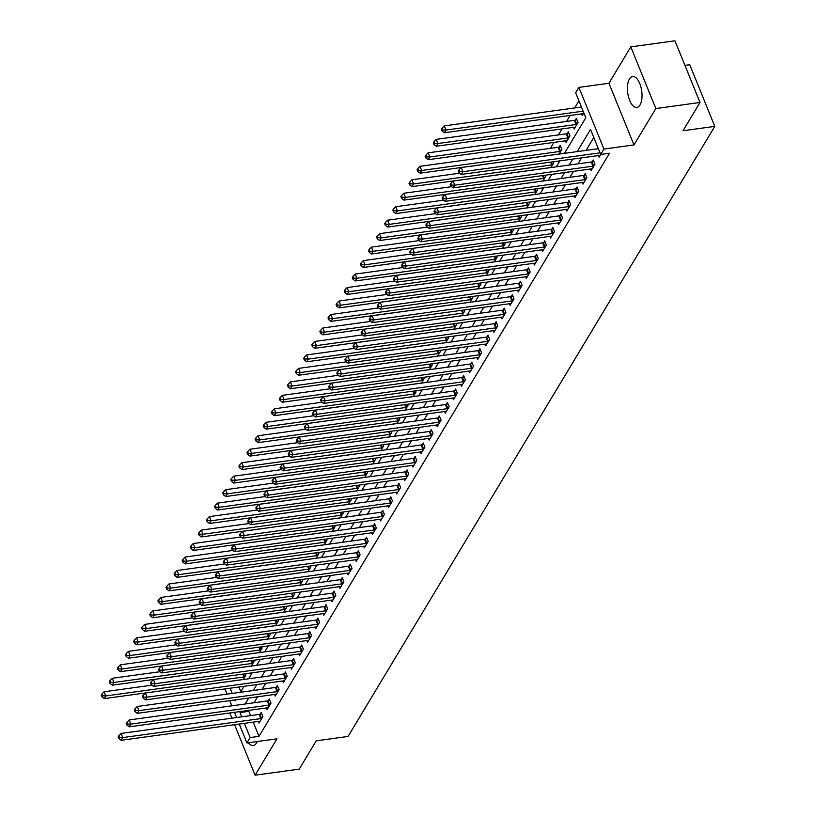 <?xml version="1.0" encoding="UTF-8"?>
<svg xmlns="http://www.w3.org/2000/svg" width="816" height="816" viewBox="0 0 816 816"><rect width="100%" height="100%" fill="white"/><g stroke="black" fill="none" stroke-linecap="round" stroke-linejoin="round"><path stroke-width="1.22" d="M629.452 78.989A15.596 7.058 -97.8 0 0 628.504 96.839A15.596 7.058 -97.8 0 0 636.857 107.447A15.596 7.058 -97.8 0 0 640.009 104.989A15.596 7.058 -97.8 0 0 640.958 87.149A15.596 7.058 -97.8 0 0 632.604 76.541A15.596 7.058 -97.8 0 0 629.452 78.989M248.441 742.744A15.596 7.058 -97.8 0 0 253.276 745.538A15.596 7.058 -97.8 0 0 256.428 743.09A15.596 7.058 -97.8 0 0 257.183 741.54M564.427 153.347L585.806 117.779L575.657 92.779L578.901 87.394L603.942 149.053L600.698 154.448L590.549 129.448L577.238 151.592M608.93 83.252L633.971 144.922L655.84 108.548L700.006 102.469L674.965 40.8L630.799 46.879L608.93 83.252L578.901 87.394M684.94 65.382L689.755 64.719L714.785 126.378L348.055 736.45L316.251 740.826L299.248 769.121L255.082 775.2L276.95 738.827L246.922 742.958L239.241 724.037M230.428 712.888L230.041 713.531L231.928 718.172M578.921 100.827L574.637 107.947M570.139 115.444L566.539 121.421M562.04 128.918L558.44 134.895M553.942 142.392L550.341 148.369M655.84 108.548L630.799 46.879M234.569 724.679L255.082 775.2M238.955 687.001L240.842 691.642M243.199 679.544L245.983 674.914L245.514 673.741M251.297 666.07L254.082 661.439L253.613 660.266M259.396 652.596L262.181 647.965L261.712 646.792M267.495 639.122L270.28 634.491L269.81 633.318M275.594 625.648L278.389 621.017L277.909 619.844M283.703 612.173L286.487 607.543L286.008 606.37M291.802 598.709L294.586 594.068L294.107 592.895M299.9 585.235L302.685 580.594L302.206 579.421M307.999 571.761L310.784 567.13L310.304 565.957M316.098 558.287L318.883 553.656L318.403 552.483M324.197 544.813L326.981 540.182L326.502 539.009M332.296 531.338L335.08 526.708L334.601 525.535M340.394 517.864L343.179 513.233L342.7 512.06M348.493 504.39L351.278 499.759L350.798 498.586M356.592 490.916L359.377 486.285L358.897 485.112M364.691 477.442L367.475 472.811L366.996 471.638M372.79 463.967L375.574 459.337L375.095 458.164M380.888 450.503L383.673 445.862L383.194 444.689M388.987 437.029L391.772 432.388L391.303 431.225M397.086 423.555L399.871 418.924L399.401 417.751M405.185 410.081L407.969 405.45L407.5 404.277M413.284 396.607L416.068 391.976L415.599 390.803M421.382 383.132L424.167 378.502L423.698 377.329M429.481 369.658L432.266 365.027L431.797 363.854M437.58 356.184L440.375 351.553L439.895 350.38M445.689 342.71L448.474 338.079L447.994 336.906M453.788 329.236L456.572 324.605L456.093 323.432M461.887 315.761L464.671 311.131L464.192 309.958M469.985 302.297L472.77 297.656L472.291 296.483M478.084 288.823L480.869 284.192L480.389 283.019M486.183 275.349L488.968 270.718L488.488 269.545M494.282 261.875L497.066 257.244L496.587 256.071M502.381 248.401L505.165 243.77L504.686 242.597M510.479 234.926L513.264 230.296L512.785 229.123M518.578 221.452L521.363 216.821L520.883 215.648M526.677 207.978L529.462 203.347L528.982 202.174M534.776 194.504L537.56 189.873L537.081 188.7M542.875 181.03L545.659 176.399L545.18 175.226M550.973 167.566L553.758 162.925L553.289 161.752M559.072 154.091L561.857 149.45L560.164 145.289L559.113 147.043M565.406 140.811L566.069 142.453L569.956 135.986L568.262 131.815L567.212 133.569M573.505 127.337L574.168 128.979L578.054 122.512L576.361 118.34L575.311 120.095M581.604 113.863L582.267 115.505L583.828 112.904M253.215 722.109L258.988 736.348L609.532 153.224L600.698 154.448M593.813 137.486L586.072 150.368M581.563 157.865L577.973 163.843M573.464 171.34L569.874 177.317M565.366 184.814L561.765 190.791M557.267 198.288L553.666 204.265M549.168 211.752L545.567 217.739M541.069 225.226L537.469 231.214M532.97 238.7L529.37 244.688M524.872 252.175L521.271 258.162M516.773 265.649L513.172 271.636M508.674 279.123L505.073 285.1M500.575 292.597L496.975 298.574M492.476 306.071L488.876 312.049M484.378 319.546L480.777 325.523M476.269 333.02L472.678 338.997M468.17 346.484L464.579 352.471M460.071 359.958L456.481 365.945M451.972 373.432L448.382 379.42M443.873 386.906L440.283 392.894M435.775 400.381L432.184 406.368M427.676 413.855L424.085 419.842M419.577 427.329L415.987 433.306M411.478 440.803L407.888 446.78M403.379 454.277L399.779 460.255M395.281 467.752L391.68 473.729M387.182 481.226L383.581 487.203M379.083 494.69L375.482 500.677M370.984 508.164L367.384 514.151M362.885 521.638L359.285 527.626M354.787 535.112L351.186 541.1M346.688 548.587L343.087 554.574M338.589 562.061L334.988 568.048M330.49 575.535L326.89 581.512M322.391 589.009L318.791 594.986M314.282 602.483L310.692 608.461M306.184 615.958L302.593 621.935M298.085 629.432L294.494 635.409M289.986 642.896L286.396 648.883M281.887 656.37L278.297 662.357M273.788 669.844L270.198 675.832M265.69 683.318L262.099 689.306M257.591 696.793L254 702.78M249.492 710.267L248.839 711.348L250.573 715.601M258.356 721.405L259.019 723.047L262.905 716.581L261.212 712.409L260.161 714.163M266.455 707.931L267.118 709.573L271.004 703.106L269.311 698.935L268.26 700.689M274.553 694.457L275.216 696.099L279.103 689.632L277.409 685.46L276.359 687.215M282.652 680.983L283.315 682.625L287.201 676.158L285.508 671.986L284.458 673.741M290.751 667.508L291.414 669.151L295.3 662.684L293.607 658.522L292.556 660.266M298.85 654.044L299.513 655.676L303.399 649.21L301.706 645.048L300.655 646.802M306.949 640.57L307.612 642.202L311.498 635.735L309.805 631.574L308.754 633.328M315.047 627.096L315.71 628.728L319.597 622.261L317.903 618.1L316.853 619.854M323.146 613.622L323.809 615.254L327.695 608.787L326.012 604.625L324.952 606.38M331.245 600.148L331.908 601.79L335.794 595.323L334.111 591.151L333.05 592.906M339.344 586.673L340.007 588.316L343.903 581.849L342.21 577.677L341.149 579.431M347.443 573.199L348.106 574.841L352.002 568.375L350.309 564.203L349.248 565.957M355.541 559.725L356.204 561.367L360.101 554.9L358.408 550.729L357.347 552.483M363.64 546.251L364.313 547.893L368.2 541.426L366.506 537.254L365.446 539.009M371.739 532.777L372.412 534.419L376.298 527.952L374.605 523.79L373.555 525.535M379.838 519.302L380.511 520.945L384.397 514.478L382.704 510.316L381.653 512.06M387.937 505.838L388.61 507.47L392.496 501.004L390.803 496.842L389.752 498.596M396.035 492.364L396.709 493.996L400.595 487.529L398.902 483.368L397.851 485.122M404.144 478.89L404.807 480.522L408.694 474.055L407 469.894L405.95 471.648M412.243 465.416L412.906 467.048L416.792 460.581L415.099 456.419L414.049 458.174M420.342 451.942L421.005 453.584L424.891 447.117L423.198 442.945L422.147 444.7M428.441 438.467L429.104 440.11L432.99 433.643L431.297 429.471L430.246 431.225M436.54 424.993L437.203 426.635L441.089 420.169L439.396 415.997L438.345 417.751M444.638 411.519L445.301 413.161L449.188 406.694L447.494 402.523L446.444 404.277M452.737 398.045L453.4 399.687L457.286 393.22L455.593 389.048L454.543 390.803M460.836 384.571L461.499 386.213L465.385 379.746L463.692 375.584L462.641 377.329M468.935 371.096L469.598 372.739L473.484 366.272L471.791 362.11L470.74 363.865M477.034 357.632L477.697 359.264L481.583 352.798L479.89 348.636L478.839 350.39M485.132 344.158L485.795 345.79L489.682 339.323L487.999 335.162L486.938 336.916M493.231 330.684L493.894 332.316L497.78 325.849L496.097 321.688L495.037 323.442M501.33 317.21L501.993 318.852L505.889 312.375L504.196 308.213L503.135 309.968M509.429 303.736L510.092 305.378L513.988 298.911L512.295 294.739L511.234 296.494M517.528 290.261L518.191 291.904L522.087 285.437L520.394 281.265L519.333 283.019M525.626 276.787L526.3 278.429L530.186 271.963L528.493 267.791L527.432 269.545M533.725 263.313L534.398 264.955L538.285 258.488L536.591 254.317L535.531 256.071M541.824 249.839L542.497 251.481L546.383 245.014L544.69 240.842L543.64 242.597M549.923 236.365L550.596 238.007L554.482 231.54L552.789 227.378L551.738 229.123M558.022 222.901L558.695 224.533L562.581 218.066L560.888 213.904L559.837 215.659M566.131 209.426L566.794 211.058L570.68 204.592L568.987 200.43L567.936 202.184M574.229 195.952L574.892 197.584L578.779 191.117L577.085 186.956L576.035 188.71M582.328 182.478L582.991 184.11L586.877 177.643L585.184 173.482L584.134 175.236M590.427 169.004L591.09 170.646L594.976 164.169L593.283 160.007L592.232 161.762M598.526 155.53L599.189 157.172L600.841 154.428M633.971 144.922L603.942 149.053M258.988 736.348L250.155 737.562L246.922 742.958M700.006 102.469L682.992 130.764L714.785 126.378M234.875 699.924L235.273 700.903L235.946 699.771M240.455 692.284L244.045 686.297M248.554 678.81L252.144 672.823M256.652 665.336L260.243 659.348M264.751 651.862L268.342 645.874M272.85 638.387L276.451 632.41M280.949 624.913L284.549 618.936M289.048 611.439L292.648 605.462M297.146 597.965L300.747 591.988M305.245 584.491L308.846 578.513M313.344 571.027L316.945 565.039M321.443 557.552L325.043 551.565M329.542 544.078L333.142 538.091M337.64 530.604L341.241 524.617M345.739 517.13L349.34 511.142M353.838 503.656L357.439 497.668M361.937 490.181L365.537 484.204M370.046 476.707L373.636 470.73M378.145 463.233L381.735 457.256M386.243 449.759L389.834 443.782M394.342 436.285L397.933 430.307M402.441 422.821L406.031 416.833M410.54 409.346L414.13 403.359M418.639 395.872L422.229 389.885M426.737 382.398L430.328 376.411M434.836 368.924L438.437 362.936M442.935 355.45L446.536 349.472M451.034 341.975L454.634 335.998M459.133 328.501L462.733 322.524M467.231 315.027L470.832 309.05M475.33 301.553L478.931 295.576M483.429 288.079L487.03 282.101M491.528 274.615L495.128 268.627M499.627 261.14L503.227 255.153M507.725 247.666L511.326 241.679M515.824 234.192L519.425 228.205M523.923 220.718L527.524 214.73M532.032 207.244L535.622 201.266M540.131 193.769L543.721 187.792M548.23 180.295L551.82 174.318M556.328 166.821L559.919 160.844M230.122 688.214L232.234 693.416M236.599 717.529L234.488 712.327M231.846 705.82L229.735 700.628M227.093 694.12L224.981 688.918M240.659 711.481L240.006 712.562L241.74 716.825M244.382 723.333L250.155 737.562M572.73 159.079L569.14 165.056M564.631 172.553L561.041 178.531M556.532 186.028L552.932 192.005M548.434 199.502L544.833 205.479M540.335 212.976L536.734 218.953M532.236 226.45L528.635 232.427M524.137 239.914L520.537 245.902M516.038 253.388L512.438 259.376M507.94 266.863L504.339 272.85M499.841 280.337L496.24 286.324M491.742 293.811L488.141 299.798M483.643 307.285L480.043 313.262M475.544 320.759L471.944 326.737M467.446 334.234L463.845 340.211M459.337 347.708L455.746 353.685M451.238 361.182L447.647 367.159M443.139 374.646L439.549 380.633M435.04 388.12L431.45 394.108M426.941 401.594L423.351 407.582M418.843 415.069L415.252 421.056M410.744 428.543L407.153 434.53M402.645 442.017L399.055 448.004M394.546 455.491L390.946 461.468M386.447 468.965L382.847 474.943M378.349 482.44L374.748 488.417M370.25 495.914L366.649 501.891M362.151 509.388L358.55 515.365M354.052 522.852L350.452 528.839M345.953 536.326L342.353 542.314M337.855 549.8L334.254 555.788M329.756 563.275L326.155 569.262M321.657 576.749L318.056 582.736M313.558 590.223L309.958 596.21M305.459 603.697L301.859 609.674M297.35 617.171L293.76 623.149M289.252 630.646L285.661 636.623M281.153 644.12L277.562 650.097M273.054 657.594L269.464 663.571M264.955 671.058L261.365 677.045M256.856 684.532L253.266 690.52M248.758 698.006L245.167 703.994M248.839 711.348L240.006 712.562M260.885 718.59L259.192 714.418L121.054 733.431L122.747 737.593L260.885 718.59A1.999 0.877 157.9 0 0 261.589 718.417L261.854 718.335M119.452 737.47L118.779 735.808L118.126 736.879L118.81 738.551L119.452 737.47L122.747 737.593L121.125 740.296L259.264 721.283A1.999 0.877 157.9 0 1 259.876 721.262L260.069 721.293M259.192 714.418A1.999 0.877 157.9 0 0 259.906 714.255L261.712 713.643M121.054 733.431L118.779 735.808M118.81 738.551L121.125 740.296M151.909 685.185L104.132 691.764L105.825 695.936L104.203 698.629L242.352 679.616A1.999 0.877 -22.1 0 1 242.862 679.595M244.933 676.668L244.678 676.75A1.999 0.877 -22.1 0 1 243.974 676.923L105.825 695.936L102.53 695.803L101.857 694.141L101.215 695.222L101.888 696.884L102.53 695.803M104.203 698.629L101.888 696.884M101.857 694.141L104.132 691.764M268.984 705.116L267.291 700.944L129.152 719.957L130.846 724.129L268.984 705.116A1.999 0.877 157.9 0 0 269.698 704.942L269.953 704.861M127.551 723.996L126.878 722.333L126.225 723.415L126.908 725.077L127.551 723.996L130.846 724.129L129.224 726.821L267.362 707.809A1.999 0.877 157.9 0 1 267.985 707.798L268.168 707.819M267.291 700.944A1.999 0.877 157.9 0 0 268.005 700.781L269.81 700.169M129.152 719.957L126.878 722.333M126.908 725.077L129.224 726.821M277.083 691.642L275.39 687.47L137.251 706.483L138.944 710.654L277.083 691.642A1.999 0.877 157.9 0 0 277.797 691.468L278.052 691.387M135.65 710.522L134.977 708.859L134.324 709.94L135.007 711.603L135.65 710.522L138.944 710.654L137.323 713.347L275.471 694.334A1.999 0.877 157.9 0 1 276.083 694.324L276.267 694.345M275.39 687.47A1.999 0.877 157.9 0 0 276.104 687.307L277.909 686.695M137.251 706.483L134.977 708.859M135.007 711.603L137.323 713.347M285.182 678.167L283.499 673.996L145.35 693.008L147.043 697.18L285.182 678.167A1.999 0.877 157.9 0 0 285.896 677.994L286.151 677.912M143.749 697.048L143.075 695.385L142.423 696.466L143.106 698.129L143.749 697.048L147.043 697.18L145.421 699.873L283.57 680.86A1.999 0.877 157.9 0 1 284.182 680.85L284.366 680.87M283.499 673.996A1.999 0.877 157.9 0 0 284.203 673.832L286.008 673.22M145.35 693.008L143.075 695.385M143.106 698.129L145.421 699.873M160.007 671.721L112.231 678.29L113.924 682.462L112.302 685.154L250.451 666.142A1.999 0.877 -22.1 0 1 250.961 666.121M253.031 663.194L252.776 663.275A1.999 0.877 -22.1 0 1 252.073 663.449L113.924 682.462L110.629 682.329L109.956 680.666L109.313 681.748L109.987 683.41L110.629 682.329M112.302 685.154L109.987 683.41M109.956 680.666L112.231 678.29M168.106 658.247L120.329 664.816L122.023 668.987L120.401 671.68L258.55 652.667A1.999 0.877 -22.1 0 1 259.06 652.647M261.13 649.72L260.875 649.801A1.999 0.877 -22.1 0 1 260.171 649.975L122.023 668.987L118.728 668.855L118.055 667.192L117.412 668.273L118.085 669.936L118.728 668.855M120.401 671.68L118.085 669.936M118.055 667.192L120.329 664.816M176.205 644.773L128.428 651.341L130.121 655.513L128.5 658.206L266.648 639.193A1.999 0.877 -22.1 0 1 267.158 639.173M269.229 636.245L268.974 636.327A1.999 0.877 -22.1 0 1 268.27 636.5L130.121 655.513L126.837 655.391L126.154 653.718L125.511 654.799L126.184 656.462L126.837 655.391M128.5 658.206L126.184 656.462M126.154 653.718L128.428 651.341M293.281 664.693L291.598 660.521L153.449 679.534L155.142 683.706L293.281 664.693A1.999 0.877 157.9 0 0 293.995 664.52L294.25 664.438M151.847 683.584L151.174 681.911L150.521 682.992L151.205 684.655L151.847 683.584L155.142 683.706L153.52 686.399L291.669 667.386A1.999 0.877 157.9 0 1 292.281 667.376L292.465 667.396M291.598 660.521A1.999 0.877 157.9 0 0 292.301 660.358L294.107 659.756M153.449 679.534L151.174 681.911M151.205 684.655L153.52 686.399M184.304 631.298L136.527 637.867L138.22 642.039L136.598 644.732L274.747 625.719A1.999 0.877 -22.1 0 1 275.257 625.699M277.328 622.771L277.073 622.853A1.999 0.877 -22.1 0 1 276.369 623.026L138.22 642.039L134.936 641.917L134.252 640.244L133.61 641.325L134.283 642.988L134.936 641.917M136.598 644.732L134.283 642.988M134.252 640.244L136.527 637.867M301.379 651.219L299.696 647.057L161.548 666.06L163.241 670.232L301.379 651.219A1.999 0.877 157.9 0 0 302.093 651.046L302.348 650.964M159.946 670.109L159.273 668.437L158.62 669.518L159.304 671.18L159.946 670.109L163.241 670.232L161.619 672.925L299.768 653.912A1.999 0.877 157.9 0 1 300.38 653.902L300.563 653.922M299.696 647.057A1.999 0.877 157.9 0 0 300.4 646.884L302.216 646.282M161.548 666.06L159.273 668.437M159.304 671.18L161.619 672.925M192.413 617.824L144.626 624.403L146.319 628.565L144.697 631.258L282.846 612.245A1.999 0.877 -22.1 0 1 283.356 612.224M285.427 609.297L285.172 609.389A1.999 0.877 -22.1 0 1 284.468 609.552L146.319 628.565L143.035 628.442L142.351 626.77L141.709 627.851L142.382 629.513L143.035 628.442M144.697 631.258L142.382 629.513M142.351 626.77L144.626 624.403M309.488 637.745L307.795 633.583L169.646 652.596L171.34 656.758L309.488 637.745A1.999 0.877 157.9 0 0 310.192 637.582L310.447 637.49M168.045 656.635L167.372 654.962L166.729 656.044L167.402 657.706L168.045 656.635L171.34 656.758L169.718 659.45L307.867 640.438A1.999 0.877 157.9 0 1 308.479 640.427L308.662 640.448M307.795 633.583A1.999 0.877 157.9 0 0 308.499 633.41L310.315 632.808M169.646 652.596L167.372 654.962M167.402 657.706L169.718 659.45M200.512 604.35L152.725 610.929L154.418 615.091L152.796 617.783L290.945 598.771A1.999 0.877 -22.1 0 1 291.455 598.75M293.525 595.823L293.27 595.915A1.999 0.877 -22.1 0 1 292.567 596.078L154.418 615.091L151.133 614.968L150.45 613.295L149.807 614.377L150.481 616.049L151.133 614.968M152.796 617.783L150.481 616.049M150.45 613.295L152.725 610.929M317.587 624.271L315.894 620.109L177.745 639.122L179.438 643.283L317.587 624.271A1.999 0.877 157.9 0 0 318.291 624.107L318.546 624.016M176.144 643.161L175.471 641.488L174.828 642.569L175.501 644.242L176.144 643.161L179.438 643.283L177.817 645.976L315.965 626.963A1.999 0.877 157.9 0 1 316.577 626.953L316.771 626.974M315.894 620.109A1.999 0.877 157.9 0 0 316.598 619.936L318.413 619.334M177.745 639.122L175.471 641.488M175.501 644.242L177.817 645.976M208.61 590.876L160.823 597.455L162.517 601.616L160.895 604.309L299.044 585.296A1.999 0.877 -22.1 0 1 299.554 585.276M301.624 582.349L301.369 582.44A1.999 0.877 -22.1 0 1 300.665 582.604L162.517 601.616L159.232 601.494L158.549 599.831L157.906 600.902L158.579 602.575L159.232 601.494M160.895 604.309L158.579 602.575M158.549 599.831L160.823 597.455M325.686 610.796L323.993 606.635L185.844 625.648L187.537 629.809L325.686 610.796A1.999 0.877 157.9 0 0 326.39 610.633L326.645 610.541M184.243 629.687L183.569 628.024L182.927 629.095L183.6 630.768L184.243 629.687L187.537 629.809L185.915 632.502L324.064 613.489A1.999 0.877 157.9 0 1 324.676 613.479L324.87 613.51M323.993 606.635A1.999 0.877 157.9 0 0 324.697 606.461L326.512 605.86M185.844 625.648L183.569 628.024M183.6 630.768L185.915 632.502M216.709 577.402L168.922 583.981L170.615 588.142L169.004 590.845L307.142 571.832A1.999 0.877 -22.1 0 1 307.652 571.802M309.723 568.874L309.468 568.966A1.999 0.877 -22.1 0 1 308.764 569.129L170.615 588.142L167.331 588.02L166.648 586.357L166.005 587.428L166.678 589.101L167.331 588.02M169.004 590.845L166.678 589.101M166.648 586.357L168.922 583.981M333.785 597.322L332.092 593.161L193.943 612.173L195.636 616.335L333.785 597.322A1.999 0.877 157.9 0 0 334.489 597.159L334.744 597.067M192.352 616.213L191.668 614.55L191.026 615.621L191.699 617.294L192.352 616.213L195.636 616.335L194.014 619.038L332.163 600.025A1.999 0.877 157.9 0 1 332.775 600.005L332.969 600.035M332.092 593.161A1.999 0.877 157.9 0 0 332.795 592.987L334.611 592.385M193.943 612.173L191.668 614.55M191.699 617.294L194.014 619.038M224.808 563.927L177.031 570.506L178.714 574.668L177.103 577.371L315.241 558.358A1.999 0.877 -22.1 0 1 315.751 558.328M317.822 555.41L317.567 555.492A1.999 0.877 -22.1 0 1 316.863 555.655L178.714 574.668L175.43 574.546L174.746 572.883L174.104 573.954L174.777 575.627L175.43 574.546M177.103 577.371L174.777 575.627M174.746 572.883L177.031 570.506M341.884 583.848L340.19 579.686L202.042 598.699L203.735 602.861L341.884 583.848A1.999 0.877 157.9 0 0 342.587 583.685L342.842 583.603M200.45 602.738L199.767 601.076L199.124 602.147L199.798 603.82L200.45 602.738L203.735 602.861L202.113 605.564L340.262 586.551A1.999 0.877 157.9 0 1 340.874 586.531L341.068 586.561M340.19 579.686A1.999 0.877 157.9 0 0 340.894 579.513L342.71 578.911M202.042 598.699L199.767 601.076M199.798 603.82L202.113 605.564M232.907 550.453L185.13 557.032L186.813 561.204L185.201 563.897L323.34 544.884A1.999 0.877 -22.1 0 1 323.85 544.864M325.921 541.936L325.666 542.018A1.999 0.877 -22.1 0 1 324.962 542.191L186.813 561.204L183.529 561.071L182.855 559.409L182.203 560.49L182.876 562.153L183.529 561.071M185.201 563.897L182.876 562.153M182.855 559.409L185.13 557.032M349.982 570.384L348.289 566.212L210.14 585.225L211.834 589.397L349.982 570.384A1.999 0.877 157.9 0 0 350.686 570.211L350.941 570.129M208.549 589.264L207.866 587.602L207.223 588.673L207.896 590.345L208.549 589.264L211.834 589.397L210.212 592.09L348.361 573.077A1.999 0.877 157.9 0 1 348.973 573.056L349.166 573.087M348.289 566.212A1.999 0.877 157.9 0 0 348.993 566.049L350.809 565.437M210.14 585.225L207.866 587.602M207.896 590.345L210.212 592.09M241.006 536.979L193.229 543.558L194.912 547.73L193.3 550.423L331.439 531.41A1.999 0.877 -22.1 0 1 331.949 531.389M334.03 528.462L333.764 528.544A1.999 0.877 -22.1 0 1 333.061 528.717L194.912 547.73L191.627 547.597L190.954 545.935L190.301 547.016L190.975 548.678L191.627 547.597M193.3 550.423L190.975 548.678M190.954 545.935L193.229 543.558M358.081 556.91L356.388 552.738L218.239 571.751L219.932 575.923L358.081 556.91A1.999 0.877 157.9 0 0 358.785 556.736L359.04 556.655M216.648 575.79L215.965 574.127L215.322 575.209L215.995 576.871L216.648 575.79L219.932 575.923L218.311 578.615L356.459 559.603A1.999 0.877 157.9 0 1 357.071 559.592L357.265 559.613M356.388 552.738A1.999 0.877 157.9 0 0 357.092 552.575L358.907 551.963M218.239 571.751L215.965 574.127M215.995 576.871L218.311 578.615M249.104 523.515L201.328 530.084L203.021 534.256L201.399 536.948L339.538 517.936A1.999 0.877 -22.1 0 1 340.048 517.915M342.128 514.988L341.863 515.069A1.999 0.877 -22.1 0 1 341.159 515.243L203.021 534.256L199.726 534.123L199.053 532.46L198.4 533.542L199.073 535.204L199.726 534.123M201.399 536.948L199.073 535.204M199.053 532.46L201.328 530.084M366.18 543.436L364.487 539.264L226.338 558.277L228.031 562.448L366.18 543.436A1.999 0.877 157.9 0 0 366.884 543.262L367.139 543.181M224.747 562.316L224.063 560.653L223.421 561.734L224.094 563.397L224.747 562.316L228.031 562.448L226.409 565.141L364.558 546.128A1.999 0.877 157.9 0 1 365.17 546.118L365.364 546.139M364.487 539.264A1.999 0.877 157.9 0 0 365.191 539.101L367.006 538.489M226.338 558.277L224.063 560.653M224.094 563.397L226.409 565.141M257.203 510.041L209.426 516.61L211.12 520.781L209.498 523.474L347.636 504.461A1.999 0.877 -22.1 0 1 348.146 504.441M350.227 501.514L349.962 501.595A1.999 0.877 -22.1 0 1 349.258 501.769L211.12 520.781L207.825 520.659L207.152 518.986L206.499 520.067L207.182 521.73L207.825 520.659M209.498 523.474L207.182 521.73M207.152 518.986L209.426 516.61M374.279 529.961L372.586 525.79L234.437 544.802L236.13 548.974L374.279 529.961A1.999 0.877 157.9 0 0 374.983 529.788L375.238 529.706M232.846 548.842L232.162 547.179L231.52 548.26L232.193 549.923L232.846 548.842L236.13 548.974L234.518 551.667L372.657 532.654A1.999 0.877 157.9 0 1 373.269 532.644L373.463 532.664M372.586 525.79A1.999 0.877 157.9 0 0 373.289 525.626L375.105 525.014M234.437 544.802L232.162 547.179M232.193 549.923L234.518 551.667M265.302 496.567L217.525 503.135L219.218 507.307L217.597 510L355.735 490.987A1.999 0.877 -22.1 0 1 356.245 490.967M358.326 488.039L358.061 488.121A1.999 0.877 -22.1 0 1 357.357 488.294L219.218 507.307L215.924 507.185L215.251 505.512L214.598 506.593L215.281 508.256L215.924 507.185M217.597 510L215.281 508.256M215.251 505.512L217.525 503.135M382.378 516.487L380.684 512.315L242.546 531.328L244.229 535.5L382.378 516.487A1.999 0.877 157.9 0 0 383.081 516.314L383.336 516.232M240.944 535.378L240.261 533.705L239.618 534.786L240.292 536.449L240.944 535.378L244.229 535.5L242.617 538.193L380.756 519.18A1.999 0.877 157.9 0 1 381.368 519.17L381.562 519.19M380.684 512.315A1.999 0.877 157.9 0 0 381.388 512.152L383.204 511.55M242.546 531.328L240.261 533.705M240.292 536.449L242.617 538.193M273.401 483.092L225.624 489.671L227.317 493.833L225.695 496.526L363.834 477.513A1.999 0.877 -22.1 0 1 364.344 477.493M366.425 474.565L366.17 474.657A1.999 0.877 -22.1 0 1 365.456 474.82L227.317 493.833L224.023 493.711L223.349 492.038L222.697 493.119L223.38 494.782L224.023 493.711M225.695 496.526L223.38 494.782M223.349 492.038L225.624 489.671M390.476 503.013L388.783 498.851L250.645 517.854L252.328 522.026L390.476 503.013A1.999 0.877 157.9 0 0 391.18 502.84L391.435 502.758M249.043 521.903L248.37 520.231L247.717 521.312L248.39 522.974L249.043 521.903L252.328 522.026L250.716 524.719L388.855 505.706A1.999 0.877 157.9 0 1 389.467 505.696L389.66 505.716M388.783 498.851A1.999 0.877 157.9 0 0 389.487 498.678L391.303 498.076M250.645 517.854L248.37 520.231M248.39 522.974L250.716 524.719M281.5 469.618L233.723 476.197L235.416 480.359L233.794 483.052L371.943 464.039A1.999 0.877 -22.1 0 1 372.443 464.018M374.524 461.091L374.269 461.183A1.999 0.877 -22.1 0 1 373.555 461.346L235.416 480.359L232.121 480.236L231.448 478.564L230.795 479.645L231.479 481.307L232.121 480.236M233.794 483.052L231.479 481.307M231.448 478.564L233.723 476.197M398.575 489.539L396.882 485.377L258.743 504.39L260.426 508.552L398.575 489.539A1.999 0.877 157.9 0 0 399.279 489.376L399.544 489.284M257.142 508.429L256.469 506.756L255.816 507.838L256.489 509.5L257.142 508.429L260.426 508.552L258.815 511.244L396.953 492.232A1.999 0.877 157.9 0 1 397.565 492.221L397.759 492.242M396.882 485.377A1.999 0.877 157.9 0 0 397.586 485.204L399.401 484.602M258.743 504.39L256.469 506.756M256.489 509.5L258.815 511.244M289.598 456.144L241.822 462.723L243.515 466.885L241.893 469.577L380.042 450.565A1.999 0.877 -22.1 0 1 380.542 450.544M382.622 447.617L382.367 447.709A1.999 0.877 -22.1 0 1 381.653 447.872L243.515 466.885L240.22 466.762L239.547 465.089L238.894 466.171L239.578 467.843L240.22 466.762M241.893 469.577L239.578 467.843M239.547 465.089L241.822 462.723M406.674 476.065L404.981 471.903L266.842 490.916L268.535 495.077L406.674 476.065A1.999 0.877 157.9 0 0 407.378 475.901L407.643 475.81M265.241 494.955L264.568 493.282L263.915 494.363L264.588 496.036L265.241 494.955L268.535 495.077L266.914 497.77L405.052 478.757A1.999 0.877 157.9 0 1 405.664 478.747L405.858 478.768M404.981 471.903A1.999 0.877 157.9 0 0 405.695 471.73L407.5 471.128M266.842 490.916L264.568 493.282M264.588 496.036L266.914 497.77M297.697 442.67L249.92 449.249L251.614 453.41L249.992 456.103L388.141 437.101A1.999 0.877 -22.1 0 1 388.651 437.07M390.721 434.143L390.466 434.234A1.999 0.877 -22.1 0 1 389.752 434.398L251.614 453.41L248.319 453.288L247.646 451.625L246.993 452.696L247.676 454.369L248.319 453.288M249.992 456.103L247.676 454.369M247.646 451.625L249.92 449.249M414.773 462.59L413.08 458.429L274.941 477.442L276.634 481.603L414.773 462.59A1.999 0.877 157.9 0 0 415.477 462.427L415.742 462.335M273.34 481.481L272.666 479.818L272.014 480.889L272.697 482.562L273.34 481.481L276.634 481.603L275.012 484.296L413.151 465.283A1.999 0.877 157.9 0 1 413.763 465.273L413.957 465.304M413.08 458.429A1.999 0.877 157.9 0 0 413.794 458.255L415.599 457.654M274.941 477.442L272.666 479.818M272.697 482.562L275.012 484.296M305.796 429.196L258.019 435.775L259.712 439.936L258.091 442.639L396.239 423.626A1.999 0.877 -22.1 0 1 396.749 423.596M398.82 420.668L398.565 420.76A1.999 0.877 -22.1 0 1 397.851 420.923L259.712 439.936L256.418 439.814L255.745 438.151L255.092 439.222L255.775 440.895L256.418 439.814M258.091 442.639L255.775 440.895M255.745 438.151L258.019 435.775M422.872 449.116L421.178 444.955L283.04 463.967L284.733 468.129L422.872 449.116A1.999 0.877 157.9 0 0 423.575 448.953L423.841 448.861M281.438 468.007L280.765 466.344L280.112 467.415L280.796 469.088L281.438 468.007L284.733 468.129L283.111 470.832L421.25 451.819A1.999 0.877 157.9 0 1 421.862 451.799L422.056 451.829M421.178 444.955A1.999 0.877 157.9 0 0 421.892 444.781L423.698 444.179M283.04 463.967L280.765 466.344M280.796 469.088L283.111 470.832M313.895 415.721L266.118 422.3L267.811 426.462L266.189 429.165L404.338 410.152A1.999 0.877 -22.1 0 1 404.848 410.122M406.919 407.204L406.664 407.286A1.999 0.877 -22.1 0 1 405.96 407.459L267.811 426.462L264.517 426.34L263.843 424.677L263.201 425.748L263.874 427.421L264.517 426.34M266.189 429.165L263.874 427.421M263.843 424.677L266.118 422.3M430.97 435.642L429.277 431.48L291.139 450.493L292.832 454.655L430.97 435.642A1.999 0.877 157.9 0 0 431.684 435.479L431.939 435.397M289.537 454.532L288.864 452.87L288.211 453.941L288.895 455.614L289.537 454.532L292.832 454.655L291.21 457.358L429.349 438.345A1.999 0.877 157.9 0 1 429.971 438.325L430.154 438.355M429.277 431.48A1.999 0.877 157.9 0 0 429.991 431.307L431.797 430.705M291.139 450.493L288.864 452.87M288.895 455.614L291.21 457.358M321.994 402.247L274.217 408.826L275.91 412.998L274.288 415.691L412.437 396.678A1.999 0.877 -22.1 0 1 412.947 396.658M415.018 393.73L414.763 393.812A1.999 0.877 -22.1 0 1 414.059 393.985L275.91 412.998L272.615 412.865L271.942 411.203L271.3 412.284L271.973 413.947L272.615 412.865M274.288 415.691L271.973 413.947M271.942 411.203L274.217 408.826M439.069 422.178L437.376 418.006L299.237 437.019L300.931 441.191L439.069 422.178A1.999 0.877 157.9 0 0 439.783 422.005L440.038 421.923M297.636 441.058L296.963 439.396L296.31 440.467L296.993 442.139L297.636 441.058L300.931 441.191L299.309 443.884L437.458 424.871A1.999 0.877 157.9 0 1 438.07 424.85L438.253 424.881M437.376 418.006A1.999 0.877 157.9 0 0 438.09 417.843L439.895 417.231M299.237 437.019L296.963 439.396M296.993 442.139L299.309 443.884M330.092 388.783L282.316 395.352L284.009 399.524L282.387 402.217L420.536 383.204A1.999 0.877 -22.1 0 1 421.046 383.183M423.116 380.256L422.861 380.338A1.999 0.877 -22.1 0 1 422.158 380.511L284.009 399.524L280.714 399.391L280.041 397.729L279.398 398.81L280.072 400.472L280.714 399.391M282.387 402.217L280.072 400.472M280.041 397.729L282.316 395.352M447.168 408.704L445.485 404.532L307.336 423.545L309.029 427.717L447.168 408.704A1.999 0.877 157.9 0 0 447.882 408.53L448.137 408.449M305.735 427.584L305.062 425.921L304.409 427.003L305.092 428.665L305.735 427.584L309.029 427.717L307.408 430.409L445.556 411.397A1.999 0.877 157.9 0 1 446.168 411.386L446.352 411.407M445.485 404.532A1.999 0.877 157.9 0 0 446.189 404.369L447.994 403.757M307.336 423.545L305.062 425.921M305.092 428.665L307.408 430.409M338.191 375.309L290.414 381.878L292.108 386.05L290.486 388.742L428.635 369.73A1.999 0.877 -22.1 0 1 429.145 369.709M431.215 366.782L430.96 366.863A1.999 0.877 -22.1 0 1 430.256 367.037L292.108 386.05L288.823 385.917L288.14 384.254L287.497 385.336L288.17 386.998L288.823 385.917M290.486 388.742L288.17 386.998M288.14 384.254L290.414 381.878M455.267 395.23L453.584 391.058L315.435 410.071L317.128 414.242L455.267 395.23A1.999 0.877 157.9 0 0 455.981 395.056L456.236 394.975M313.834 414.11L313.16 412.447L312.508 413.528L313.191 415.191L313.834 414.11L317.128 414.242L315.506 416.935L453.655 397.922A1.999 0.877 157.9 0 1 454.267 397.912L454.451 397.933M453.584 391.058A1.999 0.877 157.9 0 0 454.288 390.895L456.093 390.283M315.435 410.071L313.16 412.447M313.191 415.191L315.506 416.935M346.29 361.835L298.513 368.404L300.206 372.575L298.585 375.268L436.733 356.255A1.999 0.877 -22.1 0 1 437.243 356.235M439.314 353.308L439.059 353.389A1.999 0.877 -22.1 0 1 438.355 353.563L300.206 372.575L296.922 372.453L296.239 370.78L295.596 371.861L296.269 373.524L296.922 372.453M298.585 375.268L296.269 373.524M296.239 370.78L298.513 368.404M463.366 381.755L461.683 377.584L323.534 396.596L325.227 400.768L463.366 381.755A1.999 0.877 157.9 0 0 464.08 381.582L464.335 381.5M321.932 400.646L321.259 398.973L320.606 400.054L321.29 401.717L321.932 400.646L325.227 400.768L323.605 403.461L461.754 384.448A1.999 0.877 157.9 0 1 462.366 384.438L462.55 384.458M461.683 377.584A1.999 0.877 157.9 0 0 462.386 377.42L464.202 376.819M323.534 396.596L321.259 398.973M321.29 401.717L323.605 403.461M354.399 348.361L306.612 354.929L308.305 359.101L306.683 361.794L444.832 342.781A1.999 0.877 -22.1 0 1 445.342 342.761M447.413 339.833L447.158 339.915A1.999 0.877 -22.1 0 1 446.454 340.088L308.305 359.101L305.021 358.979L304.337 357.306L303.695 358.387L304.368 360.05L305.021 358.979M306.683 361.794L304.368 360.05M304.337 357.306L306.612 354.929M471.475 368.281L469.781 364.109L331.633 383.122L333.326 387.294L471.475 368.281A1.999 0.877 157.9 0 0 472.178 368.108L472.433 368.026M330.031 387.172L329.358 385.499L328.715 386.58L329.389 388.243L330.031 387.172L333.326 387.294L331.704 389.987L469.853 370.974A1.999 0.877 157.9 0 1 470.465 370.964L470.648 370.984M469.781 364.109A1.999 0.877 157.9 0 0 470.485 363.946L472.301 363.344M331.633 383.122L329.358 385.499M329.389 388.243L331.704 389.987M362.498 334.886L314.711 341.465L316.404 345.627L314.782 348.32L452.931 329.307A1.999 0.877 -22.1 0 1 453.441 329.287M455.512 326.359L455.257 326.451A1.999 0.877 -22.1 0 1 454.553 326.614L316.404 345.627L313.12 345.505L312.436 343.832L311.794 344.913L312.467 346.576L313.12 345.505M314.782 348.32L312.467 346.576M312.436 343.832L314.711 341.465M479.573 354.807L477.88 350.645L339.731 369.658L341.425 373.82L479.573 354.807A1.999 0.877 157.9 0 0 480.277 354.644L480.532 354.552M338.13 373.697L337.457 372.025L336.814 373.106L337.487 374.768L338.13 373.697L341.425 373.82L339.803 376.513L477.952 357.5A1.999 0.877 157.9 0 1 478.564 357.49L478.757 357.51M477.88 350.645A1.999 0.877 157.9 0 0 478.584 350.472L480.4 349.87M339.731 369.658L337.457 372.025M337.487 374.768L339.803 376.513M370.597 321.412L322.81 327.991L324.503 332.153L322.881 334.846L461.03 315.833A1.999 0.877 -22.1 0 1 461.54 315.812M463.61 312.885L463.355 312.977A1.999 0.877 -22.1 0 1 462.652 313.14L324.503 332.153L321.218 332.03L320.535 330.358L319.892 331.439L320.566 333.101L321.218 332.03M322.881 334.846L320.566 333.101M320.535 330.358L322.81 327.991M487.672 341.333L485.979 337.171L347.83 356.184L349.523 360.346L487.672 341.333A1.999 0.877 157.9 0 0 488.376 341.17L488.631 341.078M346.229 360.223L345.556 358.55L344.913 359.632L345.586 361.294L346.229 360.223L349.523 360.346L347.902 363.038L486.05 344.026A1.999 0.877 157.9 0 1 486.662 344.015L486.856 344.036M485.979 337.171A1.999 0.877 157.9 0 0 486.683 336.998L488.498 336.396M347.83 356.184L345.556 358.55M345.586 361.294L347.902 363.038M378.695 307.938L330.908 314.517L332.602 318.679L330.99 321.371L469.129 302.359A1.999 0.877 -22.1 0 1 469.639 302.338M471.709 299.411L471.454 299.503A1.999 0.877 -22.1 0 1 470.75 299.666L332.602 318.679L329.317 318.556L328.634 316.894L327.991 317.965L328.664 319.637L329.317 318.556M330.99 321.371L328.664 319.637M328.634 316.894L330.908 314.517M495.771 327.859L494.078 323.697L355.929 342.71L357.622 346.871L495.771 327.859A1.999 0.877 157.9 0 0 496.475 327.695L496.73 327.604M354.338 346.749L353.654 345.076L353.012 346.157L353.685 347.83L354.338 346.749L357.622 346.871L356 349.564L494.149 330.551A1.999 0.877 157.9 0 1 494.761 330.541L494.955 330.572M494.078 323.697A1.999 0.877 157.9 0 0 494.782 323.524L496.597 322.922M355.929 342.71L353.654 345.076M353.685 347.83L356 349.564M386.794 294.464L339.017 301.043L340.7 305.204L339.089 307.897L477.227 288.895A1.999 0.877 -22.1 0 1 477.737 288.864M479.808 285.937L479.553 286.028A1.999 0.877 -22.1 0 1 478.849 286.192L340.7 305.204L337.416 305.082L336.733 303.419L336.09 304.49L336.763 306.163L337.416 305.082M339.089 307.897L336.763 306.163M336.733 303.419L339.017 301.043M503.87 314.384L502.177 310.223L364.028 329.236L365.721 333.397L503.87 314.384A1.999 0.877 157.9 0 0 504.574 314.221L504.829 314.129M362.437 333.275L361.753 331.612L361.111 332.683L361.784 334.356L362.437 333.275L365.721 333.397L364.099 336.09L502.248 317.077A1.999 0.877 157.9 0 1 502.86 317.067L503.054 317.098M502.177 310.223A1.999 0.877 157.9 0 0 502.88 310.049L504.696 309.448M364.028 329.236L361.753 331.612M361.784 334.356L364.099 336.09M394.893 280.99L347.116 287.569L348.799 291.73L347.188 294.433L485.326 275.42A1.999 0.877 -22.1 0 1 485.836 275.39M487.907 272.462L487.652 272.554A1.999 0.877 -22.1 0 1 486.948 272.717L348.799 291.73L345.515 291.608L344.842 289.945L344.189 291.016L344.862 292.689L345.515 291.608M347.188 294.433L344.862 292.689M344.842 289.945L347.116 287.569M511.969 300.91L510.275 296.749L372.127 315.761L373.82 319.923L511.969 300.91A1.999 0.877 157.9 0 0 512.672 300.747L512.927 300.655M370.535 319.801L369.852 318.138L369.209 319.209L369.883 320.882L370.535 319.801L373.82 319.923L372.198 322.626L510.347 303.613A1.999 0.877 157.9 0 1 510.959 303.593L511.153 303.623M510.275 296.749A1.999 0.877 157.9 0 0 510.979 296.575L512.795 295.973M372.127 315.761L369.852 318.138M369.883 320.882L372.198 322.626M402.992 267.515L355.215 274.094L356.898 278.256L355.286 280.959L493.425 261.946A1.999 0.877 -22.1 0 1 493.935 261.916M496.016 258.998L495.751 259.08A1.999 0.877 -22.1 0 1 495.047 259.253L356.898 278.256L353.614 278.134L352.94 276.471L352.288 277.542L352.961 279.215L353.614 278.134M355.286 280.959L352.961 279.215M352.94 276.471L355.215 274.094M520.067 287.446L518.374 283.274L380.225 302.287L381.919 306.449L520.067 287.446A1.999 0.877 157.9 0 0 520.771 287.273L521.026 287.191M378.634 306.326L377.951 304.664L377.308 305.735L377.981 307.408L378.634 306.326L381.919 306.449L380.297 309.152L518.446 290.139A1.999 0.877 157.9 0 1 519.058 290.119L519.251 290.149M518.374 283.274A1.999 0.877 157.9 0 0 519.078 283.101L520.894 282.499M380.225 302.287L377.951 304.664M377.981 307.408L380.297 309.152M411.091 254.041L363.314 260.62L365.007 264.792L363.385 267.485L501.524 248.472A1.999 0.877 -22.1 0 1 502.034 248.452M504.115 245.524L503.849 245.606A1.999 0.877 -22.1 0 1 503.146 245.779L365.007 264.792L361.712 264.659L361.039 262.997L360.386 264.078L361.06 265.741L361.712 264.659M363.385 267.485L361.06 265.741M361.039 262.997L363.314 260.62M528.166 273.972L526.473 269.8L388.324 288.813L390.017 292.985L528.166 273.972A1.999 0.877 157.9 0 0 528.87 273.799L529.125 273.717M386.733 292.852L386.05 291.19L385.407 292.271L386.08 293.933L386.733 292.852L390.017 292.985L388.396 295.678L526.544 276.665A1.999 0.877 157.9 0 1 527.156 276.655L527.35 276.675M526.473 269.8A1.999 0.877 157.9 0 0 527.177 269.637L528.992 269.025M388.324 288.813L386.05 291.19M386.08 293.933L388.396 295.678M419.189 240.577L371.413 247.146L373.106 251.318L371.484 254.011L509.623 234.998A1.999 0.877 -22.1 0 1 510.133 234.977M512.213 232.05L511.948 232.132A1.999 0.877 -22.1 0 1 511.244 232.305L373.106 251.318L369.811 251.185L369.138 249.523L368.485 250.604L369.169 252.266L369.811 251.185M371.484 254.011L369.169 252.266M369.138 249.523L371.413 247.146M536.265 260.498L534.572 256.326L396.423 275.339L398.116 279.511L536.265 260.498A1.999 0.877 157.9 0 0 536.969 260.324L537.224 260.243M394.832 279.378L394.148 277.715L393.506 278.797L394.179 280.459L394.832 279.378L398.116 279.511L396.505 282.203L534.643 263.191A1.999 0.877 157.9 0 1 535.255 263.18L535.449 263.201M534.572 256.326A1.999 0.877 157.9 0 0 535.276 256.163L537.091 255.551M396.423 275.339L394.148 277.715M394.179 280.459L396.505 282.203M427.288 227.103L379.511 233.672L381.205 237.844L379.583 240.536L517.721 221.524A1.999 0.877 -22.1 0 1 518.231 221.503M520.312 218.576L520.047 218.657A1.999 0.877 -22.1 0 1 519.343 218.831L381.205 237.844L377.91 237.711L377.237 236.048L376.584 237.13L377.267 238.792L377.91 237.711M379.583 240.536L377.267 238.792M377.237 236.048L379.511 233.672M544.364 247.024L542.671 242.852L404.532 261.865L406.215 266.036L544.364 247.024A1.999 0.877 157.9 0 0 545.068 246.85L545.323 246.769M402.931 265.904L402.247 264.241L401.605 265.322L402.278 266.985L402.931 265.904L406.215 266.036L404.603 268.729L542.742 249.716A1.999 0.877 157.9 0 1 543.354 249.706L543.548 249.727M542.671 242.852A1.999 0.877 157.9 0 0 543.374 242.689L545.19 242.077M404.532 261.865L402.247 264.241M402.278 266.985L404.603 268.729M435.387 213.629L387.61 220.198L389.303 224.369L387.682 227.062L525.82 208.049A1.999 0.877 -22.1 0 1 526.33 208.029M528.411 205.102L528.156 205.183A1.999 0.877 -22.1 0 1 527.442 205.357L389.303 224.369L386.009 224.247L385.336 222.574L384.683 223.655L385.366 225.318L386.009 224.247M387.682 227.062L385.366 225.318M385.336 222.574L387.61 220.198M552.463 233.549L550.769 229.378L412.631 248.39L414.314 252.562L552.463 233.549A1.999 0.877 157.9 0 0 553.166 233.376L553.421 233.294M411.029 252.44L410.356 250.767L409.703 251.848L410.377 253.511L411.029 252.44L414.314 252.562L412.702 255.255L550.841 236.242A1.999 0.877 157.9 0 1 551.453 236.232L551.647 236.252M550.769 229.378A1.999 0.877 157.9 0 0 551.473 229.214L553.289 228.613M412.631 248.39L410.356 250.767M410.377 253.511L412.702 255.255M443.486 200.155L395.709 206.723L397.402 210.895L395.78 213.588L533.929 194.575A1.999 0.877 -22.1 0 1 534.429 194.555M536.51 191.627L536.255 191.709A1.999 0.877 -22.1 0 1 535.541 191.882L397.402 210.895L394.108 210.773L393.434 209.1L392.782 210.181L393.465 211.844L394.108 210.773M395.78 213.588L393.465 211.844M393.434 209.1L395.709 206.723M560.561 220.075L558.868 215.903L420.73 234.916L422.413 239.088L560.561 220.075A1.999 0.877 157.9 0 0 561.265 219.902L561.53 219.82M419.128 238.966L418.455 237.293L417.802 238.374L418.475 240.037L419.128 238.966L422.413 239.088L420.801 241.781L558.94 222.768A1.999 0.877 157.9 0 1 559.552 222.758L559.745 222.778M558.868 215.903A1.999 0.877 157.9 0 0 559.572 215.74L561.388 215.138M420.73 234.916L418.455 237.293M418.475 240.037L420.801 241.781M451.585 186.68L403.808 193.259L405.501 197.421L403.879 200.114L542.028 181.101A1.999 0.877 -22.1 0 1 542.528 181.081M544.609 178.153L544.354 178.245A1.999 0.877 -22.1 0 1 543.64 178.408L405.501 197.421L402.206 197.299L401.533 195.626L400.88 196.707L401.564 198.37L402.206 197.299M403.879 200.114L401.564 198.37M401.533 195.626L403.808 193.259M568.66 206.601L566.967 202.439L428.828 221.452L430.522 225.614L568.66 206.601A1.999 0.877 157.9 0 0 569.364 206.438L569.629 206.346M427.227 225.491L426.554 223.819L425.901 224.9L426.574 226.562L427.227 225.491L430.522 225.614L428.9 228.307L567.038 209.294A1.999 0.877 157.9 0 1 567.65 209.284L567.844 209.304M566.967 202.439A1.999 0.877 157.9 0 0 567.681 202.266L569.486 201.664M428.828 221.452L426.554 223.819M426.574 226.562L428.9 228.307M459.683 173.206L411.907 179.785L413.6 183.947L411.978 186.64L550.127 167.627A1.999 0.877 -22.1 0 1 550.637 167.606M552.707 164.679L552.452 164.771A1.999 0.877 -22.1 0 1 551.738 164.934L413.6 183.947L410.305 183.824L409.632 182.152L408.979 183.233L409.663 184.906L410.305 183.824M411.978 186.64L409.663 184.906M409.632 182.152L411.907 179.785M576.759 193.127L575.066 188.965L436.927 207.978L438.62 212.14L576.759 193.127A1.999 0.877 157.9 0 0 577.463 192.964L577.728 192.872M435.326 212.017L434.653 210.344L434 211.426L434.683 213.088L435.326 212.017L438.62 212.14L436.999 214.832L575.137 195.82A1.999 0.877 157.9 0 1 575.749 195.809L575.943 195.83M575.066 188.965A1.999 0.877 157.9 0 0 575.78 188.792L577.585 188.19M436.927 207.978L434.653 210.344M434.683 213.088L436.999 214.832M560.674 146.523L558.858 147.125A1.999 0.877 -22.1 0 1 558.154 147.298L420.005 166.311L421.699 170.473L420.077 173.165L558.226 154.153A1.999 0.877 -22.1 0 1 558.736 154.132M560.806 151.205L560.551 151.297A1.999 0.877 -22.1 0 1 559.837 151.46L421.699 170.473L418.404 170.35L417.731 168.688L417.078 169.759L417.761 171.431L418.404 170.35M420.077 173.165L417.761 171.431M417.731 168.688L420.005 166.311M584.858 179.653L583.165 175.491L445.026 194.504L446.719 198.665L584.858 179.653A1.999 0.877 157.9 0 0 585.562 179.489L585.827 179.398M443.425 198.543L442.751 196.87L442.099 197.951L442.782 199.624L443.425 198.543L446.719 198.665L445.097 201.358L583.236 182.345A1.999 0.877 157.9 0 1 583.848 182.335L584.042 182.366M583.165 175.491A1.999 0.877 157.9 0 0 583.879 175.318L585.684 174.716M445.026 194.504L442.751 196.87M442.782 199.624L445.097 201.358M568.772 133.049L566.957 133.651A1.999 0.877 -22.1 0 1 566.253 133.824L428.104 152.837L429.797 156.998L428.176 159.701L566.324 140.689A1.999 0.877 -22.1 0 1 566.936 140.668L567.13 140.699M568.905 137.731L568.65 137.822A1.999 0.877 -22.1 0 1 567.946 137.986L429.797 156.998L426.503 156.876L425.83 155.213L425.187 156.284L425.86 157.957L426.503 156.876M428.176 159.701L425.86 157.957M425.83 155.213L428.104 152.837M592.957 166.178L591.263 162.017L453.125 181.03L454.818 185.191L592.957 166.178A1.999 0.877 157.9 0 0 593.671 166.015L593.926 165.923M451.523 185.069L450.85 183.406L450.197 184.477L450.881 186.15L451.523 185.069L454.818 185.191L453.196 187.884L591.335 168.881A1.999 0.877 157.9 0 1 591.957 168.861L592.141 168.892M591.263 162.017A1.999 0.877 157.9 0 0 591.977 161.843L593.783 161.242M453.125 181.03L450.85 183.406M450.881 186.15L453.196 187.884M576.871 119.575L575.056 120.176A1.999 0.877 -22.1 0 1 574.352 120.35L436.203 139.363L437.896 143.524L436.274 146.227L574.423 127.214A1.999 0.877 -22.1 0 1 575.035 127.194L575.229 127.225M577.004 124.267L576.749 124.348A1.999 0.877 -22.1 0 1 576.045 124.511L437.896 143.524L434.602 143.402L433.928 141.739L433.286 142.81L433.959 144.483L434.602 143.402M436.274 146.227L433.959 144.483M433.928 141.739L436.203 139.363M598.363 148.685L461.224 167.555L462.917 171.717L600.046 152.847M459.622 171.595L458.949 169.932L458.296 171.003L458.98 172.676L459.622 171.595L462.917 171.717L461.295 174.42L599.444 155.407A1.999 0.877 157.9 0 1 600.056 155.387L600.239 155.417M461.224 167.555L458.949 169.932M458.98 172.676L461.295 174.42M581.441 107.018L444.302 125.888L445.995 130.06L444.373 132.753L582.522 113.74A1.999 0.877 -22.1 0 1 583.134 113.72L583.328 113.75M583.134 111.18L445.995 130.06L442.7 129.928L442.027 128.265L441.385 129.336L442.058 131.009L442.7 129.928M444.373 132.753L442.058 131.009M442.027 128.265L444.302 125.888M261.589 718.417L259.906 714.255M243.566 674.006L244.678 676.75M242.831 674.108L243.974 676.923M269.698 704.942L268.005 700.781M277.797 691.468L276.104 687.307M285.896 677.994L284.203 673.832M251.665 660.532L252.776 663.275M250.93 660.634L252.073 663.449M259.763 647.057L260.875 649.801M259.029 647.159L260.171 649.975M267.862 633.583L268.974 636.327M267.128 633.685L268.27 636.5M293.995 664.52L292.301 660.358M275.961 620.119L277.073 622.853M275.227 620.211L276.369 623.026M302.093 651.046L300.4 646.884M284.06 606.645L285.172 609.389M283.325 606.747L284.468 609.552M310.192 637.582L308.499 633.41M292.159 593.171L293.27 595.915M291.424 593.273L292.567 596.078M318.291 624.107L316.598 619.936M300.257 579.697L301.369 582.44M299.523 579.799L300.665 582.604M326.39 610.633L324.697 606.461M308.356 566.222L309.468 568.966M307.622 566.324L308.764 569.129M334.489 597.159L332.795 592.987M316.455 552.748L317.567 555.492M315.721 552.85L316.863 555.655M342.587 583.685L340.894 579.513M324.554 539.274L325.666 542.018M323.819 539.376L324.962 542.191M350.686 570.211L348.993 566.049M332.653 525.8L333.764 528.544M331.918 525.902L333.061 528.717M358.785 556.736L357.092 552.575M340.751 512.326L341.863 515.069M340.017 512.428L341.159 515.243M366.884 543.262L365.191 539.101M348.85 498.851L349.962 501.595M348.116 498.953L349.258 501.769M374.983 529.788L373.289 525.626M356.949 485.377L358.061 488.121M356.215 485.479L357.357 488.294M383.081 516.314L381.388 512.152M365.048 471.913L366.17 474.657M364.313 472.005L365.456 474.82M391.18 502.84L389.487 498.678M373.147 458.439L374.269 461.183M372.412 458.541L373.555 461.346M399.279 489.376L397.586 485.204M381.245 444.965L382.367 447.709M380.511 445.067L381.653 447.872M407.378 475.901L405.695 471.73M389.344 431.491L390.466 434.234M388.62 431.593L389.752 434.398M415.477 462.427L413.794 458.255M397.453 418.016L398.565 420.76M396.719 418.118L397.851 420.923M423.575 448.953L421.892 444.781M405.552 404.542L406.664 407.286M404.818 404.644L405.96 407.459M431.684 435.479L429.991 431.307M413.651 391.068L414.763 393.812M412.916 391.17L414.059 393.985M439.783 422.005L438.09 417.843M421.75 377.594L422.861 380.338M421.015 377.696L422.158 380.511M447.882 408.53L446.189 404.369M429.848 364.12L430.96 366.863M429.114 364.222L430.256 367.037M455.981 395.056L454.288 390.895M437.947 350.645L439.059 353.389M437.213 350.747L438.355 353.563M464.08 381.582L462.386 377.42M446.046 337.171L447.158 339.915M445.312 337.273L446.454 340.088M472.178 368.108L470.485 363.946M454.145 323.707L455.257 326.451M453.41 323.799L454.553 326.614M480.277 354.644L478.584 350.472M462.244 310.233L463.355 312.977M461.509 310.335L462.652 313.14M488.376 341.17L486.683 336.998M470.342 296.759L471.454 299.503M469.608 296.861L470.75 299.666M496.475 327.695L494.782 323.524M478.441 283.285L479.553 286.028M477.707 283.387L478.849 286.192M504.574 314.221L502.88 310.049M486.54 269.81L487.652 272.554M485.806 269.912L486.948 272.717M512.672 300.747L510.979 296.575M494.639 256.336L495.751 259.08M493.904 256.438L495.047 259.253M520.771 287.273L519.078 283.101M502.738 242.862L503.849 245.606M502.003 242.964L503.146 245.779M528.87 273.799L527.177 269.637M510.836 229.388L511.948 232.132M510.102 229.49L511.244 232.305M536.969 260.324L535.276 256.163M518.935 215.914L520.047 218.657M518.201 216.016L519.343 218.831M545.068 246.85L543.374 242.689M527.034 202.439L528.156 205.183M526.3 202.541L527.442 205.357M553.166 233.376L551.473 229.214M535.133 188.965L536.255 191.709M534.398 189.067L535.541 191.882M561.265 219.902L559.572 215.74M543.232 175.501L544.354 178.245M542.497 175.593L543.64 178.408M569.364 206.438L567.681 202.266M551.33 162.027L552.452 164.771M550.606 162.129L551.738 164.934M577.463 192.964L575.78 188.792M558.858 147.125L560.551 151.297M558.154 147.298L559.837 151.46M585.562 179.489L583.879 175.318M566.957 133.651L568.65 137.822M566.253 133.824L567.946 137.986M593.671 166.015L591.977 161.843M575.056 120.176L576.749 124.348M574.352 120.35L576.045 124.511"/></g></svg>
